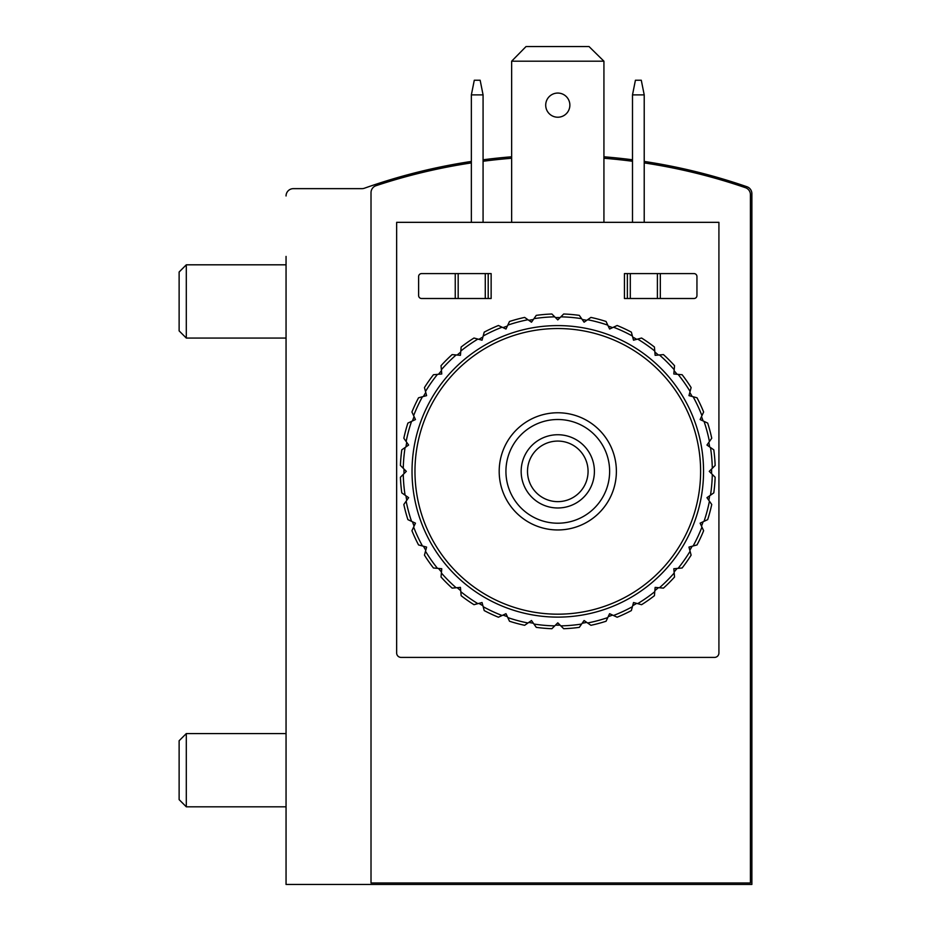 <?xml version="1.0" encoding="UTF-8"?>
<svg xmlns="http://www.w3.org/2000/svg" width="931" height="931" viewBox="0 0 931 931"><rect width="100%" height="100%" fill="white"/><g stroke="black" fill="none" stroke-linecap="round" stroke-linejoin="round"><path stroke-width="1.4" d="M471.354 162.902A578.616 578.616 0 0 0 376.043 185.7A7.32 7.32 0 0 0 371.015 192.647L371.015 882.984L750.421 882.984L750.421 194.626A7.32 7.32 0 0 0 745.463 187.701A578.616 578.616 0 0 0 644.217 162.902M632.498 161.261A578.616 578.616 0 0 0 603.928 158.258M511.643 158.258A578.616 578.616 0 0 0 483.073 161.261M286.05 256.409L286.05 884.45L751.876 884.45L751.876 193.671A7.32 7.32 0 0 0 746.953 186.747A578.616 578.616 0 0 0 644.217 161.435M286.05 396.653L286.05 346.46M471.354 161.435A578.616 578.616 0 0 0 364.405 188.225A7.32 7.32 0 0 1 361.961 188.644L293.381 188.644A7.32 7.32 0 0 0 286.05 195.964M309.488 188.644L293.381 188.644M632.498 159.795A578.616 578.616 0 0 0 603.928 156.792M511.643 156.792A578.616 578.616 0 0 0 483.073 159.795M505.929 471.354A51.857 51.857 0 0 1 583.714 426.456A51.857 51.857 0 0 1 583.714 516.263A51.857 51.857 0 0 1 505.929 471.354M521.162 471.354A36.623 36.623 0 0 1 576.091 439.641A36.623 36.623 0 0 1 576.091 503.077A36.623 36.623 0 0 1 521.162 471.354M499.191 471.354A58.595 58.595 0 0 1 587.089 420.614A58.595 58.595 0 0 1 587.089 522.105A58.595 58.595 0 0 1 499.191 471.354M527.505 471.354A30.281 30.281 0 0 1 572.926 445.134A30.281 30.281 0 0 1 572.926 497.585A30.281 30.281 0 0 1 527.505 471.354M286.05 338.058L186.305 338.058L186.305 264.811L286.05 264.811M186.305 338.058L179.124 330.877L179.124 272.003L186.305 264.811M286.05 806.816L186.305 806.816L186.305 733.57L286.05 733.57M186.305 806.816L179.124 799.624L179.124 740.75L186.305 733.57M644.217 94.892L641.284 80.241L635.419 80.241L632.498 94.892L644.217 94.892L644.217 222.334M632.498 222.334L632.498 94.892M483.073 94.892L480.152 80.241L474.286 80.241L471.354 94.892L483.073 94.892L483.073 222.334M471.354 222.334L471.354 94.892M491.137 298.502L421.557 298.502A2.933 2.933 0 0 1 418.624 295.581L418.624 276.53A2.933 2.933 0 0 1 421.557 273.598L491.137 273.598L491.137 298.502M718.918 222.334L718.918 653.003A4.399 4.399 0 0 1 714.531 657.402L401.052 657.402A4.399 4.399 0 0 1 396.653 653.003L396.653 222.334L718.918 222.334M694.014 298.502L624.433 298.502L624.433 273.598L694.014 273.598A2.933 2.933 0 0 1 696.947 276.53L696.947 295.581A2.933 2.933 0 0 1 694.014 298.502M660.323 298.502L660.323 273.598M455.247 298.502L455.247 273.598M488.205 298.502L488.205 273.598M627.366 298.502L627.366 273.598M545.706 105.145A12.08 12.08 0 0 1 563.825 94.683A12.08 12.08 0 0 1 563.825 115.607A12.08 12.08 0 0 1 545.706 105.145M603.928 222.334L603.928 61.202L589.02 46.55L526.038 46.55L511.643 61.202L603.928 61.202M511.643 222.334L511.643 61.202M715.148 477.254A157.467 157.467 0 0 1 713.786 492.883L706.955 497.666L711.738 504.486A157.467 157.467 0 0 1 707.676 519.638L700.124 523.164L703.638 530.717A157.467 157.467 0 0 1 697.016 544.938L688.963 547.091L691.116 555.144A157.467 157.467 0 0 1 682.12 567.991L673.811 568.725L674.544 577.022A157.467 157.467 0 0 1 663.454 588.113L655.145 587.391L654.423 595.7A157.467 157.467 0 0 1 641.575 604.696L633.522 602.532L631.358 610.585A157.467 157.467 0 0 1 617.148 617.218L609.596 613.692L606.069 621.245A157.467 157.467 0 0 1 590.917 625.306L584.086 620.523L581.619 624.049A154.546 154.546 0 0 1 560.834 625.876L557.785 622.827L551.885 628.716A157.467 157.467 0 0 1 536.268 627.354L531.485 620.523L524.653 625.306A157.467 157.467 0 0 1 509.501 621.245L505.987 613.692L498.422 617.218A157.467 157.467 0 0 1 484.213 610.585L482.049 602.532L473.995 604.696A157.467 157.467 0 0 1 461.148 595.7L460.426 587.391L452.117 588.113A157.467 157.467 0 0 1 441.026 577.022L441.76 568.725L433.45 567.991A157.467 157.467 0 0 1 424.455 555.144L426.607 547.091L418.554 544.938A157.467 157.467 0 0 1 411.933 530.717L415.459 523.164L407.894 519.638A157.467 157.467 0 0 1 403.833 504.486L408.616 497.666L401.796 492.883A157.467 157.467 0 0 1 400.423 477.254L406.323 471.354L400.423 465.465A157.467 157.467 0 0 1 401.796 449.836L408.616 445.053L403.833 438.233A157.467 157.467 0 0 1 407.894 423.081L415.459 419.555L411.933 412.002A157.467 157.467 0 0 1 418.554 397.781L426.607 395.628L424.455 387.575A157.467 157.467 0 0 1 433.45 374.728L441.76 373.994L441.026 365.697A157.467 157.467 0 0 1 452.117 354.606L460.426 355.328L461.148 347.019A157.467 157.467 0 0 1 473.995 338.023L482.049 340.187L484.213 332.134A157.467 157.467 0 0 1 498.422 325.501L505.987 329.027L509.501 321.474A157.467 157.467 0 0 1 524.653 317.413L531.485 322.196L536.268 315.365A157.467 157.467 0 0 1 551.885 314.003L557.785 319.892L563.686 314.003A157.467 157.467 0 0 1 579.303 315.365L584.086 322.196L590.917 317.413A157.467 157.467 0 0 1 606.069 321.474L609.596 329.027L617.148 325.501A157.467 157.467 0 0 1 631.358 332.134L633.522 340.187L641.575 338.023A157.467 157.467 0 0 1 654.423 347.019L655.145 355.328L663.454 354.606A157.467 157.467 0 0 1 674.544 365.697L673.811 373.994L682.12 374.728A157.467 157.467 0 0 1 691.116 387.575L688.963 395.628L697.016 397.781A157.467 157.467 0 0 1 703.638 412.002L700.124 419.555L707.676 423.081A157.467 157.467 0 0 1 711.738 438.233L706.955 445.053L713.786 449.836A157.467 157.467 0 0 1 715.148 465.465L709.247 471.354L715.148 477.254M712.296 474.403A154.546 154.546 0 0 1 710.481 495.187M709.422 501.192A154.546 154.546 0 0 1 704.022 521.348M701.939 527.074A154.546 154.546 0 0 1 693.118 545.973M690.08 551.257A154.546 154.546 0 0 1 678.105 568.341M674.195 573.007A154.546 154.546 0 0 1 659.439 587.764M654.772 591.685A154.546 154.546 0 0 1 637.677 603.649M632.405 606.698A154.546 154.546 0 0 1 613.494 615.507M607.768 617.59A154.546 154.546 0 0 1 587.612 622.99M554.736 625.876A154.546 154.546 0 0 1 533.952 624.049M527.958 622.99A154.546 154.546 0 0 1 507.802 617.59M502.077 615.507A154.546 154.546 0 0 1 483.166 606.698M477.894 603.649A154.546 154.546 0 0 1 460.798 591.685M456.132 587.764A154.546 154.546 0 0 1 441.375 573.007M437.465 568.341A154.546 154.546 0 0 1 425.502 551.257M422.453 545.973A154.546 154.546 0 0 1 413.632 527.074M411.549 521.348A154.546 154.546 0 0 1 406.149 501.192M405.09 495.187A154.546 154.546 0 0 1 403.274 474.403M403.274 468.316A154.546 154.546 0 0 1 405.09 447.532M406.149 441.527A154.546 154.546 0 0 1 411.549 421.371M413.632 415.645A154.546 154.546 0 0 1 422.453 396.746M425.502 391.462A154.546 154.546 0 0 1 437.465 374.378M441.375 369.712A154.546 154.546 0 0 1 456.132 354.955M460.798 351.034A154.546 154.546 0 0 1 477.894 339.07M483.166 336.021A154.546 154.546 0 0 1 502.077 327.212M507.802 325.128A154.546 154.546 0 0 1 527.958 319.729M533.952 318.67A154.546 154.546 0 0 1 554.736 316.843M560.834 316.843A154.546 154.546 0 0 1 581.619 318.67M587.612 319.729A154.546 154.546 0 0 1 607.768 325.128M613.494 327.212A154.546 154.546 0 0 1 632.405 336.021M637.677 339.07A154.546 154.546 0 0 1 654.772 351.034M659.439 354.955A154.546 154.546 0 0 1 674.195 369.712M678.105 374.378A154.546 154.546 0 0 1 690.08 391.462M693.118 396.746A154.546 154.546 0 0 1 701.939 415.645M704.022 421.371A154.546 154.546 0 0 1 709.422 441.527M710.481 447.532A154.546 154.546 0 0 1 712.296 468.316M703.545 471.354A145.748 145.748 0 0 1 484.911 597.586A145.748 145.748 0 0 1 484.911 345.133A145.748 145.748 0 0 1 703.545 471.354M700.612 471.354A142.827 142.827 0 0 1 486.378 595.049A142.827 142.827 0 0 1 486.378 347.67A142.827 142.827 0 0 1 700.612 471.354M616.38 471.354A58.595 58.595 0 0 1 528.494 522.105A58.595 58.595 0 0 1 528.494 420.614A58.595 58.595 0 0 1 616.38 471.354M711.575 469.038A153.813 153.813 0 0 1 711.598 471.354A153.813 153.813 0 0 1 711.575 473.681M709.643 495.769A153.813 153.813 0 0 1 708.84 500.354M703.103 521.779A153.813 153.813 0 0 1 701.509 526.143M692.14 546.241A153.813 153.813 0 0 1 689.813 550.268M677.093 568.434A153.813 153.813 0 0 1 674.102 571.995M658.426 587.67A153.813 153.813 0 0 1 654.865 590.661M636.699 603.381A153.813 153.813 0 0 1 632.673 605.709M612.575 615.077A153.813 153.813 0 0 1 608.199 616.671M586.786 622.408A153.813 153.813 0 0 1 582.201 623.223M560.113 625.155A153.813 153.813 0 0 1 555.458 625.155M533.37 623.223A153.813 153.813 0 0 1 528.785 622.408M507.372 616.671A153.813 153.813 0 0 1 502.996 615.077M482.91 605.709A153.813 153.813 0 0 1 478.871 603.381M460.717 590.661A153.813 153.813 0 0 1 457.144 587.67M441.469 571.995A153.813 153.813 0 0 1 438.478 568.434M425.758 550.268A153.813 153.813 0 0 1 423.43 546.241M414.062 526.143A153.813 153.813 0 0 1 412.468 521.779M406.731 500.354A153.813 153.813 0 0 1 405.928 495.769M403.996 473.681A153.813 153.813 0 0 1 403.996 469.038M405.928 446.95A153.813 153.813 0 0 1 406.731 442.365M412.468 420.94A153.813 153.813 0 0 1 414.062 416.576M423.43 396.478A153.813 153.813 0 0 1 425.758 392.451M438.478 374.285A153.813 153.813 0 0 1 441.469 370.724M457.144 355.037A153.813 153.813 0 0 1 460.717 352.058M478.871 339.338A153.813 153.813 0 0 1 482.91 337.01M502.996 327.642A153.813 153.813 0 0 1 507.372 326.048M528.785 320.311A153.813 153.813 0 0 1 533.37 319.496M555.458 317.564A153.813 153.813 0 0 1 560.113 317.564M582.201 319.496A153.813 153.813 0 0 1 586.786 320.311M608.199 326.048A153.813 153.813 0 0 1 612.575 327.642M632.673 337.01A153.813 153.813 0 0 1 636.699 339.338M654.865 352.058A153.813 153.813 0 0 1 658.426 355.037M674.102 370.724A153.813 153.813 0 0 1 677.093 374.285M689.813 392.451A153.813 153.813 0 0 1 692.14 396.478M701.509 416.576A153.813 153.813 0 0 1 703.103 420.94M708.84 442.365A153.813 153.813 0 0 1 709.643 446.95M581.619 624.049L579.303 627.354A157.467 157.467 0 0 1 563.686 628.716L560.834 625.876M657.402 298.502L657.402 273.598M630.299 298.502L630.299 273.598M458.18 298.502L458.18 273.598M485.272 298.502L485.272 273.598"/></g></svg>
